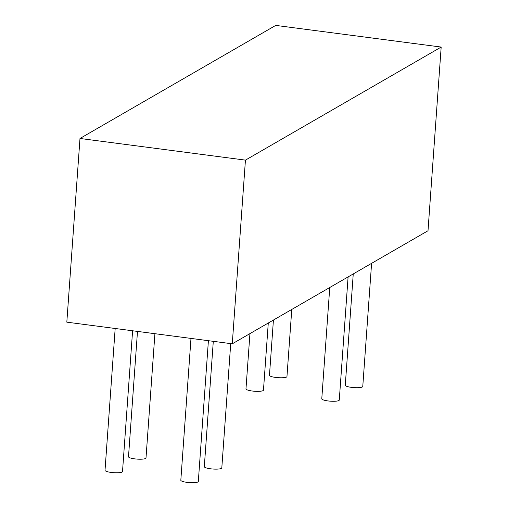 <?xml version="1.0" encoding="UTF-8"?>
<svg xmlns="http://www.w3.org/2000/svg" width="508" height="508" viewBox="0 0 508 508"><rect width="100%" height="100%" fill="white"/><g stroke="black" fill="none" stroke-linecap="round" stroke-linejoin="round"><path stroke-width="0.76" d="M79.991 138.468L66.821 322.161L232.27 343.821L428.009 230.746L441.179 47.06L275.73 25.4L79.991 138.468L245.44 160.128L232.27 343.821M245.44 160.128L441.179 47.06M190.983 338.417L180.823 480.231A8.769 1.746 4.1 0 0 189.44 482.6A8.769 1.746 4.1 0 0 198.317 481.482L208.407 340.697M213.296 341.338L204.311 466.655A8.769 1.746 4.1 0 0 212.935 469.03A8.769 1.746 4.1 0 0 221.806 467.912L230.721 343.618M329.755 287.509L321.78 398.799A8.769 1.746 4.1 0 0 330.403 401.174A8.769 1.746 4.1 0 0 339.274 400.056L348.101 276.911M353.25 273.939L345.275 385.229A8.769 1.746 4.1 0 0 353.892 387.604A8.769 1.746 4.1 0 0 362.769 386.486L371.596 263.341M273.425 320.046L269.469 375.304A8.769 1.746 4.1 0 0 278.086 377.679A8.769 1.746 4.1 0 0 286.963 376.561L291.77 309.448M249.936 333.616L245.974 388.88A8.769 1.746 4.1 0 0 254.597 391.249A8.769 1.746 4.1 0 0 263.468 390.131L268.281 323.024M137.49 331.413L128.505 456.736A8.769 1.746 4.1 0 0 137.128 459.105A8.769 1.746 4.1 0 0 145.999 457.987L154.915 333.692M115.176 328.492L105.016 470.306A8.769 1.746 4.1 0 0 113.633 472.675A8.769 1.746 4.1 0 0 122.511 471.557L132.601 330.772"/></g></svg>
